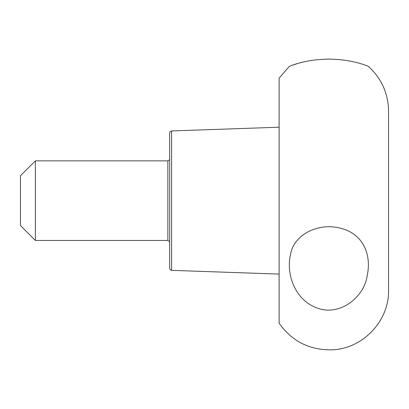 <?xml version="1.0" encoding="UTF-8"?>
<svg xmlns="http://www.w3.org/2000/svg" width="409" height="409" viewBox="0 0 409 409"><rect width="100%" height="100%" fill="white"/><g stroke="black" fill="none" stroke-linecap="round" stroke-linejoin="round"><path stroke-width="0.61" d="M167.859 240.446L169.679 241.642L169.679 200.655L169.679 268.37L170.251 269.766L171.601 270.359L171.601 130.946L170.251 131.54L169.679 132.935L169.679 200.655L169.679 159.668L167.859 160.86L167.859 240.446L35.373 240.446L35.373 160.86L167.859 160.86M289.378 66.345L279.117 78.119L279.117 323.187C291.786 341.07 309.081 349.956 330.999 349.843C362.123 349.485 389.307 321.31 388.55 290.191L388.55 111.115C388.223 93.298 381.49 78.375 368.34 66.345C369.327 66.866 354.005 59.397 329.664 59.141C304.577 59.034 288.284 66.887 289.378 66.345L289.986 66.1M298.059 63.364L291.735 65.435M290.548 254.536C285.978 272.721 294.056 299.429 316.689 307.854C339.669 317.031 364.225 297.041 367.134 275.978C371.766 255.436 363.719 234.132 341.07 228.37C317.977 222.015 293.437 235.011 290.548 254.536M35.373 160.86L20.45 175.783L20.45 225.523L35.373 240.446M171.601 270.359L279.117 274.091M171.601 130.946L279.117 127.214"/></g></svg>

